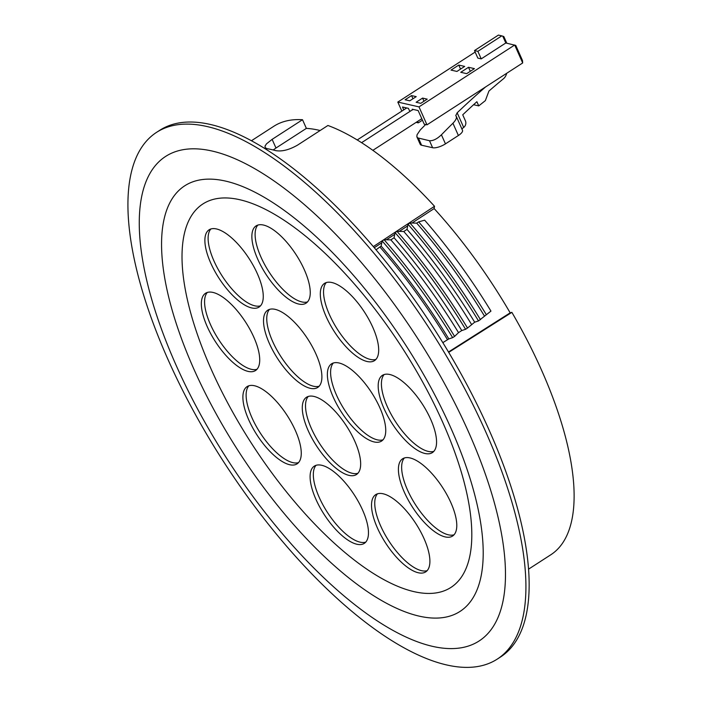 <?xml version="1.0" encoding="UTF-8"?>
<svg xmlns="http://www.w3.org/2000/svg" width="702" height="702" viewBox="0 0 702 702"><rect width="100%" height="100%" fill="white"/><g stroke="black" fill="none" stroke-linecap="round" stroke-linejoin="round"><path stroke-width="1.05" d="M467.523 328.036L474.684 322.192A278.536 108.836 -122.9 0 0 407.011 229.405L403.782 231.493L397.007 231.353L395.068 232.608A288.575 112.759 57.1 0 1 465.584 329.291L467.523 328.036A288.575 112.759 -122.9 0 0 397.007 231.353M471.454 324.289A278.536 108.836 -122.9 0 0 403.782 231.493M407.011 229.405L408.002 224.245A288.575 112.759 57.1 0 1 478.518 320.928L474.684 322.192M478.518 320.928L490.952 311.1A273.71 106.95 57.1 0 0 424.64 220.182L418.655 221.876L416.707 223.131L409.942 222.99L408.002 224.245M409.942 222.99A288.575 112.759 57.1 0 1 480.458 319.673M465.584 329.291L461.758 330.554A278.536 108.836 -122.9 0 0 394.076 237.767L395.068 232.608M416.707 223.131A278.536 108.836 57.1 0 1 484.389 315.926M394.076 237.767L390.847 239.856L384.082 239.715L382.142 240.962A288.575 112.759 57.1 0 1 452.658 337.644L454.598 336.398A288.575 112.759 -122.9 0 0 384.082 239.715M454.598 336.398L458.52 332.643A278.536 108.836 -122.9 0 0 390.847 239.856M458.52 332.643L461.758 330.554M418.655 221.876A278.536 108.836 57.1 0 1 486.328 314.671M452.658 337.644L448.824 338.917A278.536 108.836 -122.9 0 0 381.151 246.121L382.142 240.962M442.848 342.629L448.824 338.917M447.534 339.75A278.536 108.836 -122.9 0 0 379.852 246.964L381.151 246.121M379.852 246.964L376.105 249.798M468.48 431.818A288.575 112.759 -122.9 0 0 153.808 167.532A288.575 112.759 -122.9 0 0 344.857 596.63A288.575 112.759 -122.9 0 0 468.48 431.818M129.431 229.879A313.662 122.56 57.1 0 1 156.616 132.318A313.662 122.56 57.1 0 1 485.714 431.774A313.662 122.56 57.1 0 1 497.2 659.143A313.662 122.56 57.1 0 1 285.372 544.805A313.662 122.56 57.1 0 1 129.431 229.879M194.068 369.542A253.44 99.026 57.1 0 1 302.641 224.789A253.44 99.026 57.1 0 1 470.437 601.649A253.44 99.026 57.1 0 1 194.068 369.542M497.2 659.143L500.438 657.054A313.662 122.56 -122.9 0 0 488.943 429.685A313.662 122.56 -122.9 0 0 159.845 130.23L156.616 132.318M211.302 369.498A228.352 89.224 57.1 0 1 309.126 239.075A228.352 89.224 57.1 0 1 460.301 578.632A228.352 89.224 57.1 0 1 211.302 369.498M448.508 351.983L510.17 312.838L511.881 312.355L448.727 352.343M373.376 246.569L434.512 206.274L434.134 208.582L412.013 223.034M407.695 225.86L399.219 231.397M394.743 234.328L386.425 239.759M381.791 242.795L374.315 247.674M510.17 312.838A250.737 97.973 -122.9 0 0 434.134 208.582M511.881 312.355A255.116 99.684 57.1 0 1 541.418 369.866A255.116 99.684 57.1 0 1 550.763 554.799L528.527 569.173M273.201 149.965L275.983 148.025L272.122 139.365L266.47 143.875L264.996 146.148L265.259 147.797L267.243 148.701A255.116 99.684 -122.9 0 1 275.71 150.623C281.827 151.737 289.101 149.903 297.534 145.13L327.922 125.482A255.116 99.684 57.1 0 1 434.512 206.274M272.122 139.365L302.518 119.717L306.37 128.378A245.077 95.762 57.1 0 1 320.13 130.519M251.518 140.69L273.754 126.316A255.116 99.684 57.1 0 1 302.518 119.717M275.983 148.025L306.37 128.378M326.281 282.564A46.007 17.971 -122.9 0 0 329.44 314.645A46.007 17.971 -122.9 0 0 375.947 359.389M326.211 316.734A46.007 17.971 57.1 0 1 324.526 283.389A46.007 17.971 57.1 0 1 364.592 312.267A46.007 17.971 57.1 0 1 374.473 360.652A46.007 17.971 57.1 0 1 326.211 316.734M384.152 374.535A46.007 17.971 -122.9 0 0 387.311 406.616A46.007 17.971 -122.9 0 0 433.818 451.36M384.082 408.713A46.007 17.971 57.1 0 1 382.397 375.359A46.007 17.971 57.1 0 1 422.464 404.238A46.007 17.971 57.1 0 1 432.344 452.632A46.007 17.971 57.1 0 1 384.082 408.713M404.378 457.967A46.007 17.971 -122.9 0 0 407.537 490.049A46.007 17.971 -122.9 0 0 454.045 534.792M404.299 492.137A46.007 17.971 57.1 0 1 402.615 458.792A46.007 17.971 57.1 0 1 442.69 487.662A46.007 17.971 57.1 0 1 452.571 536.056A46.007 17.971 57.1 0 1 404.299 492.137M333.336 363.004A46.007 17.971 -122.9 0 0 336.495 395.086A46.007 17.971 -122.9 0 0 383.002 439.829M333.266 397.174A46.007 17.971 57.1 0 1 331.572 363.829A46.007 17.971 57.1 0 1 371.648 392.699A46.007 17.971 57.1 0 1 381.528 441.093A46.007 17.971 57.1 0 1 333.266 397.174M269.489 309.38A46.007 17.971 -122.9 0 0 272.648 341.462A46.007 17.971 -122.9 0 0 319.156 386.205M269.41 343.55A46.007 17.971 57.1 0 1 267.725 310.205A46.007 17.971 57.1 0 1 307.801 339.075A46.007 17.971 57.1 0 1 317.681 387.469A46.007 17.971 57.1 0 1 269.41 343.55M308.257 396.446A46.007 17.971 -122.9 0 0 311.407 428.527A46.007 17.971 -122.9 0 0 357.915 473.271M308.178 430.616A46.007 17.971 57.1 0 1 306.493 397.271A46.007 17.971 57.1 0 1 346.569 426.14A46.007 17.971 57.1 0 1 356.449 474.534A46.007 17.971 57.1 0 1 308.178 430.616M377.492 493.813A46.007 17.971 -122.9 0 0 380.642 525.895A46.007 17.971 -122.9 0 0 427.158 570.638M377.413 527.983A46.007 17.971 57.1 0 1 375.728 494.638A46.007 17.971 57.1 0 1 415.803 523.508A46.007 17.971 57.1 0 1 425.684 571.902A46.007 17.971 57.1 0 1 377.413 527.983M316.067 465.303A46.007 17.971 -122.9 0 0 319.226 497.385A46.007 17.971 -122.9 0 0 365.733 542.128M315.997 499.473A46.007 17.971 57.1 0 1 314.312 466.128A46.007 17.971 57.1 0 1 354.378 495.007A46.007 17.971 57.1 0 1 364.259 543.392A46.007 17.971 57.1 0 1 315.997 499.473M248.859 385.784A46.007 17.971 -122.9 0 0 252.018 417.865A46.007 17.971 -122.9 0 0 298.525 462.609M248.789 419.954A46.007 17.971 57.1 0 1 247.104 386.6A46.007 17.971 57.1 0 1 287.171 415.479A46.007 17.971 57.1 0 1 297.051 463.873A46.007 17.971 57.1 0 1 248.789 419.954M207.309 292.453A46.007 17.971 -122.9 0 0 210.468 324.535A46.007 17.971 -122.9 0 0 256.976 369.278M207.23 326.623A46.007 17.971 57.1 0 1 205.546 293.278A46.007 17.971 57.1 0 1 245.621 322.148A46.007 17.971 57.1 0 1 255.502 370.542A46.007 17.971 57.1 0 1 207.23 326.623M210.854 228.984A46.007 17.971 -122.9 0 0 214.013 261.065A46.007 17.971 -122.9 0 0 260.521 305.809M210.775 263.162A46.007 17.971 57.1 0 1 209.091 229.808A46.007 17.971 57.1 0 1 249.166 258.687A46.007 17.971 57.1 0 1 259.047 307.081A46.007 17.971 57.1 0 1 210.775 263.162M257.845 225.079A46.007 17.971 -122.9 0 0 261.004 257.16A46.007 17.971 -122.9 0 0 307.511 301.904M257.766 259.257A46.007 17.971 57.1 0 1 256.081 225.904A46.007 17.971 57.1 0 1 296.156 254.782A46.007 17.971 57.1 0 1 306.037 303.176A46.007 17.971 57.1 0 1 257.766 259.257M410.179 111.267A6.274 2.448 -122.9 0 0 409.257 110.24L408.415 108.354L402.492 107.002L403.764 109.872M401.842 111.109L397.815 102.071L418.989 106.879L514.689 45.007L522.683 62.961L426.983 124.824L424.236 124.201L418.155 110.556L412.232 109.214L412.548 109.924L413.276 109.451M412.548 109.924A6.274 2.448 -122.9 0 0 412.013 110.082L361.591 142.681M422.446 120.182L418.304 122.859L416.128 122.367M473.569 104.721L478.746 105.897L485.354 100.632L488.934 91.049A831.844 710.959 -77.2 0 1 503.501 78.721A8.363 7.152 102.8 0 0 506.124 75L506.809 73.219M397.815 102.071L475.149 52.071M417.646 121.385L418.304 122.859M418.989 106.879L426.983 124.824M522.683 62.961L522.49 60.495L515.777 45.419L505.8 42.989L481.221 58.871L477.834 58.108L474.482 50.57L477.869 51.334L481.221 58.871M451.009 70.086L458.766 65.075L464.698 66.418L456.932 71.437L451.009 70.086M405.098 99.772L411.565 95.586L416.225 96.648L409.757 100.825L405.098 99.772M420.77 103.326L416.11 102.264L422.578 98.087L427.228 99.149L420.77 103.326M460.749 72.297L468.506 67.287L474.438 68.629L466.672 73.649L460.749 72.297M505.8 42.989L502.755 36.171L503.843 36.574L506.8 43.217M425.64 124.526A837.697 715.961 102.8 0 0 420.244 129.993L417.041 134.766L416.848 136.653L417.637 137.873L429.492 140.725C433.046 140.962 437.021 138.987 441.418 134.802A837.697 715.961 -77.2 0 1 452.93 123.245L458.388 135.512A10.039 3.431 -24 0 0 462.478 130.274L456.344 116.506M452.93 123.245C456.151 119.919 457.142 117.453 455.914 115.848L456.3 116.4M485.468 87.022A837.697 715.961 -77.2 0 0 457.169 112.794L455.747 115.619M478.746 105.897L476.886 101.711A831.844 710.959 -77.2 0 0 462.732 114.803L465.4 120.805A5.019 4.291 -77.2 0 1 463.689 127.448L463.443 127.624A4.186 1.43 -24 0 0 461.986 129.177M416.988 137.101L420.191 144.296A10.039 3.431 -24 0 0 421.604 145.235L432.616 147.727A10.039 3.431 -24 0 0 445.454 143.866L458.388 135.512M502.755 36.171L501.79 35.872L477.869 51.334M501.79 35.872L498.402 35.1L474.482 50.57M470.296 71.306L468.506 67.287M423.982 101.246L422.578 98.087M411.565 95.586L412.969 98.745M460.556 69.094L458.766 65.075M457.169 112.794L463.689 127.448M441.418 134.802L445.454 143.866M429.492 140.725L432.616 147.727M418.489 138.224L421.604 145.235M406.712 107.959L357.23 139.952M421.788 118.708L372.867 150.333"/></g></svg>
